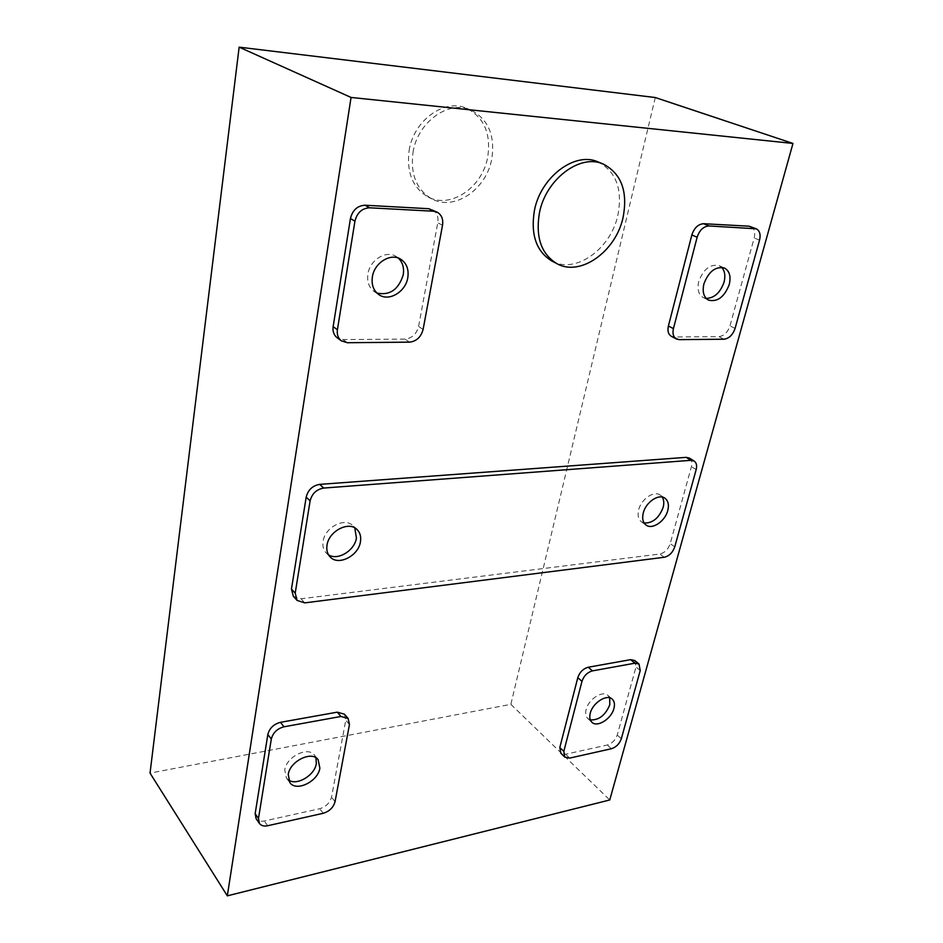 <?xml version="1.0" encoding="UTF-8"?>
<svg xmlns="http://www.w3.org/2000/svg" width="943" height="943" viewBox="0 0 943 943"><rect width="100%" height="100%" fill="white"/><g stroke="black" fill="none" stroke-linecap="round" stroke-linejoin="round"><path stroke-width="0.71" stroke-dasharray="4.71 3.54" d="M288.523 780.002L286.401 778.022L284.762 769.96C286.342 756.616 308.255 745.937 314.573 755.249L315.964 757.807M328.529 554.838L326.337 553.14C323.449 550.123 322.376 546.186 323.107 541.306C324.852 527.29 344.808 517.012 352.988 525.734L354.757 527.868M644.128 523.023L641.511 521.88C638.328 519.393 637.374 515.361 638.67 509.798C641.146 499.106 654.029 490.336 660.218 495.051L662.222 497.079M376.929 293.073L374.571 291.835C369.102 287.886 366.874 281.945 367.911 274.012C369.809 259.973 386.241 249.86 396.166 256.484L398.323 258.076M706.213 298.436L703.407 297.646C698.563 294.794 697.007 289.407 698.728 281.497C703.443 269.073 710.279 263.792 719.238 265.678L721.631 267.329M590.33 719.922L587.819 718.554C585.733 716.515 585.167 713.486 586.145 709.478C588.479 699.117 602.742 690.064 608.046 695.474L609.697 697.82M552.15 261.187C575.43 274.26 610.71 249.152 617.877 215.252C622.781 189.284 616.168 171.508 598.027 161.913M409.109 150.574C413.494 120.586 444.459 98.119 466.596 108.304C484.089 117.356 491.138 133.588 487.731 156.998C482.533 187.574 450.318 209.405 427.898 196.863C412.692 187.81 406.433 172.38 409.109 150.574M412.999 152.436C417.431 122.331 448.503 99.769 470.687 109.966C488.203 119.042 495.24 135.332 491.786 158.813C486.529 189.496 454.22 211.432 431.764 198.867C416.547 189.802 410.288 174.325 412.999 152.436M655.279 97.53L510.87 704.338L150.031 773.107M510.87 704.338L609.756 799.97M344.443 714.181L345.763 720.204L331.535 797.141C329.885 802.941 325.948 806.807 319.712 808.729L264.311 820.999C260.586 821.73 257.852 820.964 256.107 818.701M689.345 458.074C691.702 459.771 692.398 462.624 691.419 466.655L670.19 543.651C668.151 549.404 664.674 552.857 659.735 554.012L300.994 598.793L293.344 596.341M432.589 209.759C436.892 212.411 438.625 216.737 437.776 222.737L418.586 326.467C416.511 334.081 411.997 338.289 405.042 339.103L343.075 339.586L337.099 337.712M750.852 226.591C754.376 228.477 755.496 232.273 754.2 237.954L729.965 325.889C727.701 332.372 724 335.956 718.884 336.639L674.186 336.993L671.381 336.333M634.733 660.501L635.983 666.984L617.241 735.021C615.39 740.149 612.09 743.485 607.327 745.005L565.635 754.235L560.837 753.245M569.643 758.101L565.635 754.235M611.394 748.742L607.327 745.005M621.331 738.723L617.241 735.021M640.238 670.52L635.983 666.984M679.196 339.633L674.186 336.993M723.953 339.221L718.884 336.639M735.08 328.423L729.965 325.889M759.539 240.182L754.2 237.954M347.354 342.722L343.075 339.586M409.498 342.144L405.042 339.103M423.101 329.449L418.586 326.467M442.515 225.306L437.776 222.737M696.17 469.626L691.419 466.655M304.766 602.872L300.994 598.793M664.261 557.266L659.735 554.012M674.752 546.857L670.19 543.651M267.659 825.738L264.311 820.999M323.201 813.29L319.712 808.729M335.06 801.668L331.535 797.141M349.452 724.519L345.763 720.204M289.866 782.607L286.401 778.022M330.239 557.03L326.337 553.14M646.085 525.086L641.511 521.88M379.027 294.746L374.571 291.835M708.547 300.133L703.407 297.646M591.921 722.291L587.819 718.554M466.596 108.304L470.687 109.966M427.898 196.863L431.764 198.867M612.219 699.128L608.046 695.474M724.472 268.036L719.238 265.678M400.74 259.231L396.166 256.484M664.862 498.163L660.218 495.051M357.008 529.495L352.988 525.734M318.133 759.716L314.573 755.249"/><path stroke-width="1.41" d="M315.964 757.807L316.318 763.63C314.773 775.358 296.715 786.097 288.523 780.002M319.866 768.109C318.168 781.441 296.185 792.203 289.866 782.607L288.24 774.533C289.831 761.154 311.815 750.404 318.133 759.716L319.866 768.109M354.757 527.868L356.442 537.981C354.686 550.606 337.759 560.92 328.529 554.838M360.45 541.777C358.54 555.84 338.419 566.142 330.239 557.03C327.351 554.024 326.278 550.064 327.009 545.172C328.789 531.109 348.816 520.76 357.008 529.495C360.12 532.583 361.263 536.673 360.45 541.777M662.222 497.079C663.907 499.778 664.226 503.208 663.153 507.358C659.051 518.049 652.709 523.271 644.128 523.023M667.785 510.493C665.192 521.208 652.273 529.966 646.085 525.086C642.89 522.599 641.959 518.567 643.267 512.992C645.766 502.254 658.685 493.448 664.862 498.163C668.198 500.686 669.165 504.8 667.785 510.493M398.323 258.076C402.661 262.284 404.299 267.871 403.239 274.814C398.571 289.631 389.801 295.713 376.929 293.073M407.8 277.619C405.714 291.811 388.976 301.866 379.027 294.746C373.534 290.798 371.318 284.833 372.379 276.865C374.288 262.767 390.803 252.594 400.74 259.231C406.622 263.227 408.979 269.356 407.8 277.619M721.631 267.329C724.802 270.806 725.615 275.721 724.071 282.075C720.346 292.625 714.393 298.082 706.213 298.436M729.269 284.48C724.436 296.974 717.529 302.196 708.547 300.133C703.702 297.281 702.158 291.882 703.902 283.937C708.641 271.466 715.501 266.162 724.472 268.036C729.517 270.912 731.108 276.393 729.269 284.48M609.697 697.82L609.791 704.739C605.465 715.23 598.97 720.287 590.33 719.922M613.94 708.405C611.512 718.766 597.237 727.831 591.921 722.291C589.835 720.252 589.281 717.222 590.259 713.214C592.617 702.818 606.915 693.718 612.219 699.128C614.4 701.203 614.977 704.291 613.94 708.405M623.052 217.574C628.026 191.5 621.425 173.665 603.284 164.058C580.204 153.308 545.702 179.335 539.42 212.929C535.424 237.318 541.317 254.256 557.101 263.745C580.405 276.841 615.803 251.604 623.052 217.574M603.284 164.058L598.027 161.913C574.982 151.186 540.622 177.072 534.41 210.537C530.473 234.819 536.378 251.698 552.15 261.187L557.101 263.745M609.756 799.97L227.322 895.85L351.055 97.447L792.969 143.442L609.756 799.97M351.055 97.447L239.145 47.15L150.031 773.107L227.322 895.85M239.145 47.15L655.279 97.53L792.969 143.442M259.431 823.451L256.107 818.701L255.152 813.75L267.836 734.503C269.509 728.196 273.706 724.141 280.46 722.326L337.264 712.165L344.443 714.181L348.132 718.472L349.452 724.519L335.06 801.668C333.409 807.479 329.449 811.357 323.201 813.29L267.659 825.738C263.922 826.481 261.176 825.726 259.431 823.451L258.476 818.5L271.313 739.029C272.998 732.699 277.218 728.621 283.984 726.794L340.942 716.468L348.132 718.472M297.092 600.432L293.344 596.341L291.458 589.069L306.192 497.102C308.055 489.865 312.569 485.621 319.724 484.372L686.139 457.355L689.345 458.074L694.107 461.033C696.464 462.73 697.16 465.594 696.17 469.626L674.752 546.857C672.701 552.622 669.2 556.087 664.261 557.266L304.766 602.872L297.092 600.432L295.206 593.147L310.117 500.863C312.003 493.59 316.542 489.323 323.72 488.061L690.913 460.325L694.107 461.033M341.366 340.847L337.099 337.712C333.846 335.107 332.525 331.417 333.138 326.632L350.442 218.54C352.564 210.112 357.432 205.668 365.059 205.232L428.735 208.709L437.34 212.269C441.654 214.933 443.387 219.271 442.515 225.306L423.101 329.449C421.014 337.099 416.476 341.331 409.498 342.144L347.354 342.722L341.366 340.847C338.101 338.254 336.781 334.541 337.405 329.732L354.933 221.192C357.079 212.717 361.971 208.262 369.621 207.802L433.474 211.22L437.34 212.269M676.39 338.973L671.381 336.333C668.316 334.411 667.326 330.969 668.398 326.007L691.856 234.96C694.225 227.888 698.162 224.139 703.655 223.715L749.06 226.19L756.215 228.795C759.74 230.681 760.848 234.477 759.539 240.182L735.08 328.423C732.794 334.93 729.08 338.525 723.953 339.221L679.196 339.633L676.39 338.973C673.326 337.064 672.347 333.61 673.432 328.624L697.125 237.259C699.506 230.163 703.454 226.391 708.959 225.966L756.215 228.795M564.833 757.123L560.837 753.245L559.812 747.504L577.8 677.652C579.697 672.135 583.187 668.67 588.267 667.231L630.643 659.652L634.733 660.501L639 664.025L640.238 670.52L621.331 738.723C619.48 743.862 616.168 747.21 611.394 748.742L569.643 758.101L564.833 757.123L563.82 751.371L581.972 681.341C583.882 675.813 587.383 672.324 592.475 670.874L634.91 663.188L639 664.025M581.972 681.341L577.8 677.652M592.475 670.874L588.267 667.231M563.82 751.371L559.812 747.504M634.91 663.188L630.643 659.652M697.125 237.259L691.856 234.96M708.959 225.966L703.655 223.715M673.432 328.624L668.398 326.007M754.424 228.395L749.06 226.19M354.933 221.192L350.442 218.54M369.621 207.802L365.059 205.232M337.405 329.732L333.138 326.632M433.474 211.22L428.735 208.709M690.913 460.325L686.139 457.355M323.72 488.061L319.724 484.372M310.117 500.863L306.192 497.102M295.206 593.147L291.458 589.069M271.313 739.029L267.836 734.503M283.984 726.794L280.46 722.326M258.476 818.5L255.152 813.75M340.942 716.468L337.264 712.165"/></g></svg>
